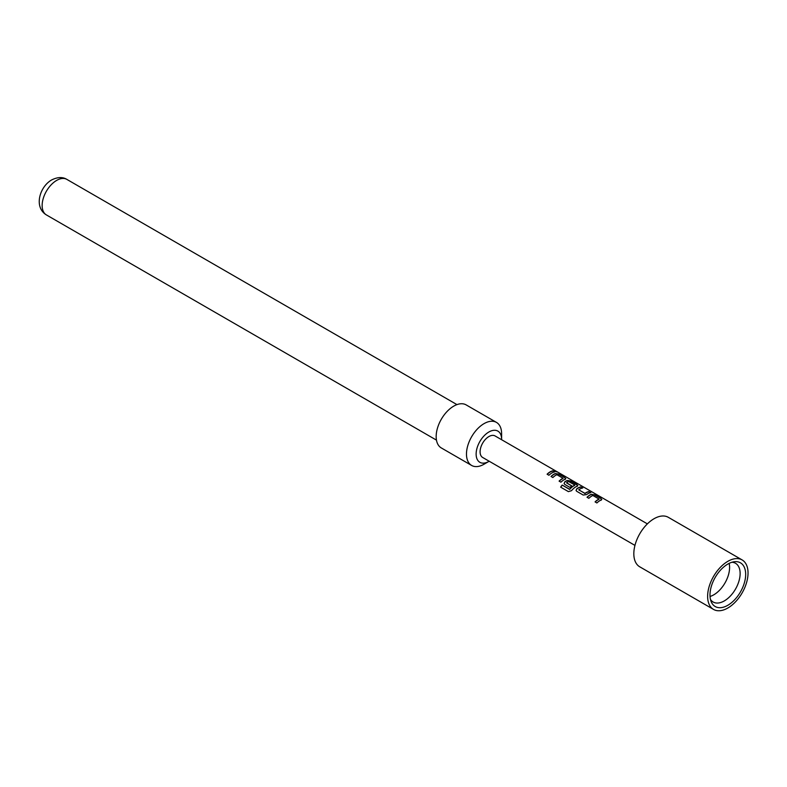 <?xml version="1.0" encoding="UTF-8"?>
<svg xmlns="http://www.w3.org/2000/svg" width="787" height="787" viewBox="0 0 787 787"><rect width="100%" height="100%" fill="white"/><g stroke="black" fill="none" stroke-linecap="round" stroke-linejoin="round"><path stroke-width="1.18" d="M556.881 471.954L556.635 471.807C554.579 470.734 553.959 470.626 554.766 471.462M554.845 471.226L556.753 471.59C554.678 470.508 554.048 470.39 554.845 471.226L554.343 470.705M557.314 471.993L556.635 471.807M729.146 563.374A22.361 12.907 -60 0 1 713.779 594.815A22.361 12.907 -60 0 1 710.041 596.457M710.474 599.458A22.361 12.907 120 0 0 713.14 602.016A22.361 12.907 120 0 0 724.315 600.904A22.361 12.907 120 0 0 738.924 581.199A22.361 12.907 120 0 0 735.501 563.276A22.361 12.907 120 0 0 731.959 562.243M727.837 605.272A25.233 14.569 120 0 0 745.378 578.278A25.233 14.569 120 0 0 734.202 561.751A25.233 14.569 120 0 0 727.837 564.072A25.233 14.569 120 0 0 711.163 601.652A25.233 14.569 120 0 0 727.837 605.272M742.121 559.921L668.32 517.325A28.578 16.497 120 0 0 654.036 518.731A28.578 16.497 120 0 0 635.365 543.915A28.578 16.497 120 0 0 639.752 566.817L713.543 609.423A28.578 16.497 120 0 0 727.837 608.007A28.578 16.497 120 0 0 746.499 582.823A28.578 16.497 120 0 0 742.121 559.921A28.578 16.497 120 0 0 727.837 561.338A28.578 16.497 120 0 0 709.166 586.522A28.578 16.497 120 0 0 713.543 609.423M488.875 432.004A18.012 10.398 120 0 0 476.135 454.069A18.012 10.398 120 0 0 488.875 461.418L484.044 464.212A24.85 14.343 120 0 1 471.62 465.442A24.85 14.343 120 0 1 467.812 445.531A24.85 14.343 120 0 1 484.044 423.632A24.85 14.343 120 0 1 496.469 422.403A24.85 14.343 120 0 1 501.614 433.775L501.614 439.362A18.012 10.398 120 0 0 488.875 432.004M496.469 422.403L466.16 404.902A24.85 14.343 120 0 0 453.735 406.131A24.85 14.343 120 0 0 437.503 428.03A24.85 14.343 120 0 0 441.31 447.941L471.62 465.442M601.15 500.02L601.101 498.545L594.638 494.816L591.253 494.305A12.425 7.172 -60 0 0 589.975 494.934A12.425 7.172 -60 0 0 587.013 497.246L588.853 498.309A12.425 7.172 -60 0 1 591.824 496.007A12.425 7.172 -60 0 1 592.847 495.476L599.064 499.066A12.425 7.172 -60 0 0 598.031 499.588A12.425 7.172 -60 0 0 595.07 501.899L596.91 502.962A12.425 7.172 -60 0 1 599.881 500.65A12.425 7.172 -60 0 1 601.15 500.02L601.829 499.46M580.924 486.897A12.425 7.172 -60 0 0 577.983 488.019A12.425 7.172 -60 0 0 576.684 488.875L576.064 490.537L576.743 491.314L583.197 495.043L586.59 494.59A12.425 7.172 -60 0 1 587.889 493.734A12.425 7.172 -60 0 1 590.83 492.613L588.922 491.777A12.179 7.034 -60 0 0 585.007 493.538L578.77 489.76A12.425 7.172 -60 0 1 579.832 489.081A12.425 7.172 -60 0 1 582.774 487.97L580.865 487.123A12.179 7.034 -60 0 0 576.714 489.061L576.104 490.635M569.699 489.219A12.425 7.172 -60 0 1 573.851 485.628A12.425 7.172 -60 0 1 574.874 485.097L574.854 485.313A12.179 7.034 -60 0 0 569.788 489.347L562.174 485.067A12.425 7.172 -60 0 0 560.659 487.153L568.411 491.629L571.529 490.665A12.425 7.172 -60 0 1 575.897 486.809A12.425 7.172 -60 0 1 577.166 486.179L577.845 485.609M577.146 486.396L577.058 484.93L570.595 481.201L567.24 480.68A12.179 7.034 -60 0 0 564.722 482.136L564.072 483.621L564.751 484.389L570.034 487.448A12.425 7.172 -60 0 1 571.824 485.913L566.581 482.726A12.425 7.172 -60 0 1 567.634 482.038A12.425 7.172 -60 0 1 568.667 481.516L574.874 485.097M564.692 481.949A12.425 7.172 -60 0 1 565.991 481.093A12.425 7.172 -60 0 1 567.27 480.464L570.654 480.975L577.117 484.703L577.166 486.179M565.174 479.253L565.125 477.778L558.662 474.049L555.278 473.538A12.425 7.172 -60 0 0 553.999 474.168A12.425 7.172 -60 0 0 551.038 476.479L552.877 477.542A12.425 7.172 -60 0 1 555.848 475.23A12.425 7.172 -60 0 1 556.871 474.709L563.089 478.289A12.425 7.172 -60 0 0 562.056 478.821A12.425 7.172 -60 0 0 559.095 481.123L560.934 482.195A12.425 7.172 -60 0 1 563.905 479.883A12.425 7.172 -60 0 1 565.174 479.253L565.853 478.683M553.005 470.783A12.425 7.172 -60 0 0 550.064 471.895A12.425 7.172 -60 0 0 547.103 474.207L548.942 475.269A12.425 7.172 -60 0 1 551.913 472.957A12.425 7.172 -60 0 1 554.855 471.846L552.946 471.01A12.179 7.034 -60 0 0 547.24 474.286M647.386 523.876L495.092 435.949A12.425 7.172 120 0 0 488.875 436.569A12.425 7.172 120 0 0 480.759 447.518A12.425 7.172 120 0 0 482.667 457.473L634.961 545.401M578.779 489.917L584.987 493.351A12.425 7.172 -60 0 1 586.04 492.662A12.425 7.172 -60 0 1 588.981 491.55M484.044 464.212L488.875 461.418A18.012 10.398 120 0 0 489.189 461.241M554.52 471.915L552.946 471.01M558.662 474.049L555.248 473.754A12.179 7.034 -60 0 0 551.175 476.558M565.125 477.778L558.603 474.276M565.155 479.47L565.066 478.004M559.232 481.211A12.179 7.034 -60 0 1 563.069 478.506L563.089 478.289M564.722 482.136L564.112 483.71M571.696 486.012L566.581 482.884M569.552 489.406L562.174 485.067M560.787 487.222A12.179 7.034 -60 0 1 562.252 485.195M590.496 492.682L588.922 491.777M582.439 488.029L580.865 487.123M594.638 494.816L591.224 494.521A12.179 7.034 -60 0 0 587.151 497.325M601.101 498.545L594.578 495.043M601.13 500.237L601.042 498.771M595.208 501.978A12.179 7.034 -60 0 1 599.045 499.273L599.064 499.066M56.634 180.42A20.501 11.835 120 0 0 43.246 198.481A20.501 11.835 120 0 0 46.384 214.91C33.536 207.099 39.704 186.686 51.667 179.928C57.638 176.986 62.704 176.809 66.885 179.406A20.501 11.835 120 0 0 56.634 180.42M46.384 214.91L436.46 440.12M66.885 179.406L456.962 404.616"/></g></svg>
